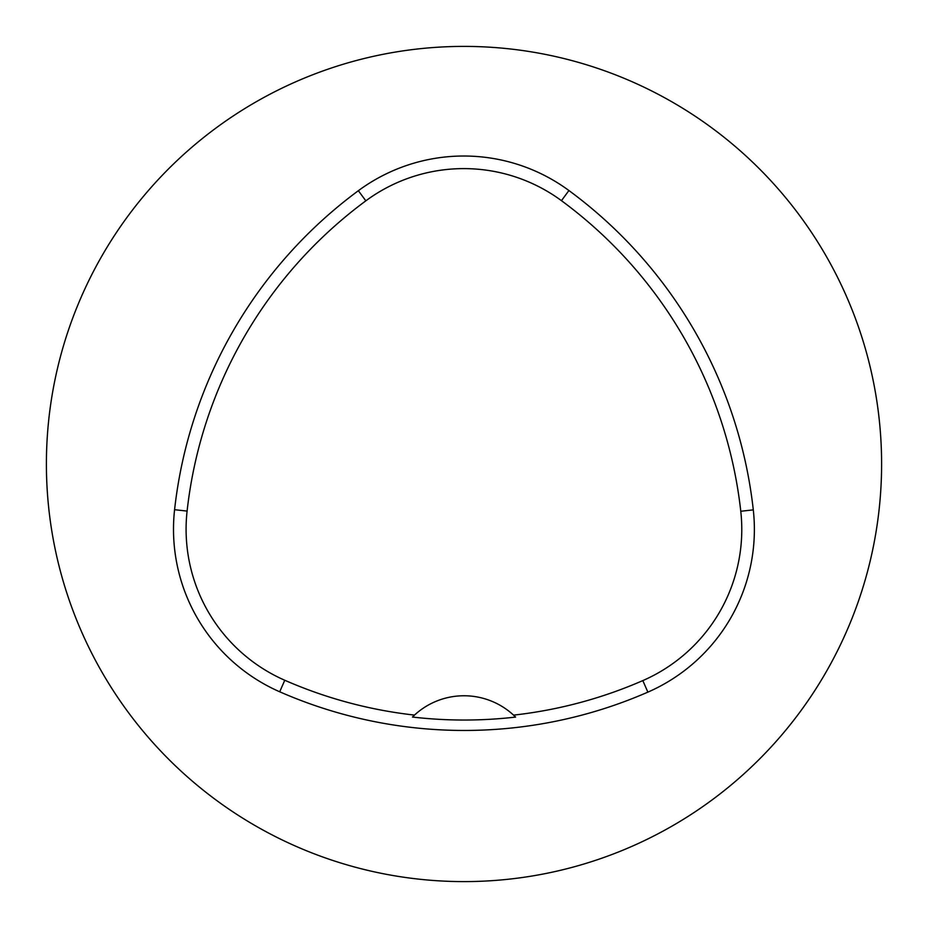 <?xml version="1.0" encoding="UTF-8"?>
<svg xmlns="http://www.w3.org/2000/svg" width="928" height="928" viewBox="0 0 928 928"><rect width="100%" height="100%" fill="white"/><g stroke="black" fill="none" stroke-linecap="round" stroke-linejoin="round"><path stroke-width="1.39" d="M46.4 464A417.6 417.6 0 0 1 672.8 102.347A417.6 417.6 0 0 1 672.8 825.653A417.6 417.6 0 0 1 46.4 464M174.58 509.704A459.36 459.36 0 0 1 358.359 190.704A177.48 177.48 0 0 1 568.922 190.53A459.36 459.36 0 0 1 753.292 509.878A177.48 177.48 0 0 1 647.86 692.137A459.36 459.36 0 0 1 279.711 691.789A177.48 177.48 0 0 1 174.58 509.704L187.096 511.084A446.774 446.774 0 0 1 365.841 200.831A164.894 164.894 0 0 1 561.452 200.668A446.774 446.774 0 0 1 740.776 511.258A164.894 164.894 0 0 1 642.826 680.595A446.774 446.774 0 0 1 513.555 715.128L515.585 717.077A448.932 448.932 0 0 1 412.461 717.042L414.491 715.094A446.774 446.774 0 0 1 284.768 680.259A164.894 164.894 0 0 1 187.096 511.084M414.491 715.094A73.08 73.08 0 0 1 513.555 715.128M365.841 200.831L358.359 190.704M561.452 200.668L568.922 190.53M740.776 511.258L753.292 509.878M642.826 680.595L647.86 692.137M284.768 680.259L279.711 691.789"/></g></svg>
